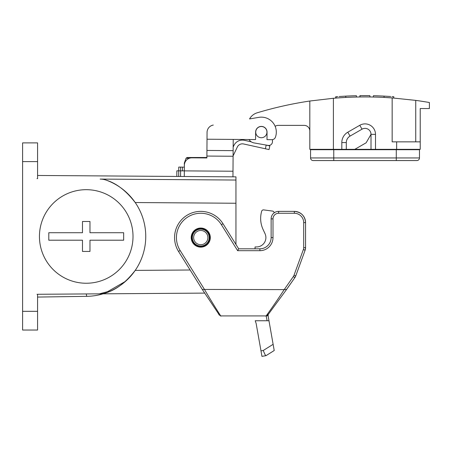 <?xml version="1.0" encoding="UTF-8"?>
<svg xmlns="http://www.w3.org/2000/svg" width="452" height="452" viewBox="0 0 452 452"><rect width="100%" height="100%" fill="white"/><g stroke="black" fill="none" stroke-linecap="round" stroke-linejoin="round"><path stroke-width="0.68" d="M271.132 237.588A11.227 11.227 0 0 1 259.9 248.815A11.227 11.227 0 0 0 271.132 237.588L271.132 218.87A7.486 7.486 0 0 1 278.618 211.383L294.337 211.383A11.227 11.227 0 0 1 305.563 222.616L305.563 247.651A7.486 7.486 0 0 1 305.117 250.21L295.755 275.929A7.486 7.486 0 0 1 294.851 277.658A7.486 7.486 0 0 0 295.755 275.929A7.486 7.486 90 0 1 294.851 277.658L286.613 289.427L294.851 277.658A7.486 7.486 -90 0 0 295.755 275.929L305.117 250.21A7.486 7.486 -90 0 0 305.569 247.651A7.486 7.486 90 0 1 305.117 250.21L295.755 275.929A7.486 7.486 0 0 1 294.851 277.658L286.613 289.427L284.201 289.613L293.32 276.584A5.616 5.616 0 0 0 293.998 275.285L303.354 249.572A5.616 5.616 0 0 0 303.693 247.651L303.693 222.616A9.356 9.356 0 0 0 294.337 213.259L278.618 213.259A5.616 5.616 0 0 0 273.002 218.87L273.002 237.588A13.102 13.102 0 0 1 259.9 250.685L237.639 250.685L238.673 248.815L259.9 248.815A11.227 11.227 0 0 0 271.132 237.588L273.002 237.588M218.836 314.665L220.689 315.92L266.194 315.92L268.025 314.745M266.827 315.812L268.138 315.812L268.132 314.592M218.813 314.202L202.264 289.427L284.201 289.613C273.579 305.981 264.149 318.57 266.268 315.812M210.31 237.588A9.543 9.543 0 0 1 195.993 245.854A9.543 9.543 0 0 1 195.993 229.322A9.543 9.543 0 0 1 210.31 237.588M202.264 289.427L178.546 251.47A26.199 26.199 0 0 1 186.879 215.367A26.199 26.199 0 0 1 222.983 223.7L238.679 248.815L235.95 244.447L235.95 201.841M268.092 315.762L268.138 314.592M303.693 247.651L305.569 247.651L305.569 222.616C304.964 215.858 301.218 212.112 294.337 211.383L294.337 211.383A11.227 11.227 90 0 1 305.569 222.616L305.569 247.651L305.563 222.373M303.693 222.616L305.563 222.616A11.227 11.227 0 0 0 294.337 211.383A11.227 11.227 90 0 1 303.693 216.406L303.812 216.593M305.089 219.378L304.947 218.937M261.951 356.374L265.94 355.673L261.951 356.374L265.94 355.673L261.951 356.374L256.154 323.496L255.216 320.756L268.968 320.756L274.217 350.526L265.979 355.667C265.578 355.786 264.674 354.052 263.273 350.475L260.979 350.882M274.223 350.526L266.002 355.662L274.223 350.526L273.127 344.317L263.273 350.475M273.55 346.729L273.307 345.356L273.55 346.729M268.098 315.812L273.307 345.356M266.194 315.92L267.104 320.756M263.459 209.886A1.87 1.87 90 0 1 263.708 209.903L272.499 211.078A1.87 1.87 90 0 1 274.127 212.881A1.87 1.87 0 0 0 272.499 211.078L263.708 209.903A1.87 1.87 0 0 0 261.651 211.276L261.544 211.683A26.199 26.199 0 0 0 263.104 229.537L265.013 233.633A9.356 9.356 0 0 1 256.533 246.945L255.035 246.945L255.035 248.815M313.179 160.567L333.768 160.567L313.179 160.567A2.622 2.622 0 0 1 310.564 157.946L333.768 157.946L333.768 160.567L313.434 160.567L416.863 160.567L396.274 160.567L416.608 160.567L396.274 160.567L396.274 149.714L419.479 149.714L419.479 157.946A2.622 2.622 0 0 1 416.863 160.567M419.479 157.946L333.768 157.946L333.768 149.714L396.274 149.714M333.768 149.714L310.564 149.714L310.564 157.946M265.595 135.781A5.616 5.616 0 0 1 256.041 133.973A5.616 5.616 0 0 1 262.38 126.605A5.616 5.616 0 0 1 265.595 135.781M341.814 142.578A11.978 11.978 0 0 1 347.803 132.204L359.781 125.289A10.481 10.481 0 0 1 375.499 134.363L375.499 149.335L371.013 149.335L371.013 134.363A5.989 5.989 0 0 0 362.029 129.176L350.051 136.092A7.486 7.486 0 0 0 346.305 142.578L346.305 149.335L341.814 149.335L341.814 142.578L346.305 142.578M346.305 149.335L354.809 149.335L366.143 142.792L371.013 134.363L375.499 134.363M249.007 139.521A7.486 7.486 0 0 0 254.052 142.922L268.07 145.397A3.74 3.74 0 0 0 272.46 141.775L272.499 139.634M309.812 101.028L333.395 98.276L333.395 149.335L309.812 149.335L309.812 101.028A374.296 374.296 0 0 0 257.194 112.802A13.102 13.102 0 0 0 249.549 118.927L258.843 117.356A14.972 14.972 0 0 1 275.421 137.21A3.74 3.74 0 0 1 271.872 139.679L266.996 139.645L267.047 132.159A5.706 5.706 0 0 0 261.38 126.413A5.706 5.706 0 0 0 255.629 132.08L255.578 139.566L233.215 139.408L232.949 176.839M278.262 125.385A5.616 5.616 0 0 0 275.144 126.328A5.616 5.616 0 0 1 278.262 125.385L304.196 125.385A5.616 5.616 0 0 1 309.812 130.995M420.23 149.335L396.647 149.335L396.647 141.849L420.23 141.849L420.23 149.335L420.23 108.536L426.592 108.536M420.23 108.536L429.4 108.536L429.4 102.514A374.296 374.296 0 0 0 415.738 100.389L415.738 141.849L415.738 100.389L392.155 97.92A374.296 374.296 0 0 0 333.395 98.276M426.157 101.96L424.445 101.683M420.23 101.028L426.592 102.033M392.155 97.92L392.155 141.849L396.647 141.849M333.395 149.714L333.395 149.335L341.814 149.335M375.499 149.335L396.647 149.335L396.647 149.714M354.809 149.335L371.013 149.335M359.86 96.971L360.007 95.66A375.606 375.606 0 0 1 369.855 95.654L370.007 96.971L369.855 95.654M360.024 96.971L360.007 95.66L360.397 95.654M364.323 95.626L363.651 95.626M384.019 97.417C392.861 97.937 401.156 98.508 384.019 97.417C392.861 97.937 401.156 98.508 384.019 97.417L384.081 96.112C397.009 96.909 397.009 96.909 384.081 96.112A375.606 375.606 0 0 0 373.403 95.717C383.895 96.05 383.895 96.05 373.403 95.717L373.375 97.027M380.612 95.948L379.301 95.897M384.211 96.118L390.754 96.508M392.042 96.598L393.828 96.734L393.726 98.039M360.82 95.649L361.114 95.643M368.29 95.638L369.408 95.649M337.785 96.615L335.695 96.773L335.796 98.078L337.655 97.937M339.836 97.785L341.695 97.666M356.396 95.722L356.419 95.722C345.933 96.061 345.933 96.061 356.419 95.722L356.453 97.033C345.995 97.366 345.995 97.366 356.453 97.033A374.296 374.296 0 0 0 345.808 97.429C336.966 97.954 328.672 98.53 345.808 97.429L345.74 96.123L339.073 96.525M338.491 97.875L336.102 98.056L336 96.751M349.142 95.96L350.571 95.903M345.74 96.123C332.819 96.931 332.819 96.931 345.74 96.123A375.606 375.606 0 0 1 356.419 95.722M417.139 149.335L417.139 149.714M312.903 149.335L312.903 149.714L312.903 149.335M204.716 293.105L100.141 293.84A18.713 18.713 0 0 0 106.44 292.704A59.884 59.884 0 0 0 106.44 180.224A18.713 18.713 0 0 0 100.141 179.088L235.95 180.037L235.95 176.856L37.572 175.466M37.572 161.607L22.6 161.607L22.6 142.888L37.572 142.888L37.572 178.642L37.007 178.642M22.6 161.607L22.6 330.039L37.572 330.039L37.572 311.321L22.6 311.321M37.572 294.286L37.007 294.286L37.572 294.28L37.572 311.321M100.141 293.84L37.007 294.286M235.95 180.037L235.95 203.247L135.204 202.536C126.198 190.863 116.61 183.427 106.44 180.224A59.884 59.884 0 0 1 115.808 184.608M37.572 297.066L86.733 296.342A59.884 59.884 0 0 0 106.44 292.704C116.61 289.5 126.198 282.065 135.204 270.392L190.128 270.002M99.367 293.845L107.519 291.698L124.955 281.669M193.654 237.588A7.113 7.113 0 0 0 204.321 243.747A7.113 7.113 0 0 0 204.321 231.43A7.113 7.113 0 0 0 193.654 237.588M191.778 237.588A8.983 8.983 0 0 0 205.253 245.368A8.983 8.983 0 0 0 205.253 229.808A8.983 8.983 0 0 0 191.778 237.588M178.681 176.455L178.743 167.099L180.619 167.11L180.591 170.856L176.851 170.828L176.811 176.444M180.551 176.466L180.591 170.856L232.989 171.223M180.619 167.11L182.489 167.127L182.461 170.867L184.337 170.879L184.376 165.268A7.486 7.486 0 0 1 191.914 157.833L206.886 157.94L207.061 132.385L207.016 139.222L255.578 139.566M184.297 176.495L184.337 170.879M207.061 132.385A7.486 7.486 0 0 1 213.299 125.057M233.175 145.024L233.215 139.408M206.937 150.454L233.136 150.635L206.937 150.454M184.433 162.737L186.071 158.234L187.128 157.499L206.886 157.499L187.727 157.499M184.704 163.11L184.297 163.11L185.755 159.098M269.838 145.923L269.036 149.578L269.838 145.923L266.183 145.12L269.838 145.923L269.036 149.578L265.38 148.77L266.183 145.12L264.9 144.838M233.096 155.912L237.311 147.041A5.616 5.616 90.4 0 1 243.396 143.928L265.38 148.77M184.359 167.138L182.489 167.127M251.284 141.838L244.074 140.244A9.356 9.356 -89.6 0 0 233.933 145.437L233.159 147.058M82.484 251.436L82.484 240.204L48.799 240.204L48.799 232.723L82.484 232.723L82.484 221.491L89.971 221.491L89.971 232.723L123.662 232.723L123.662 240.204L89.971 240.204L89.971 251.436L82.484 251.436M39.443 236.464A46.788 46.788 0 0 1 109.621 195.948A46.788 46.788 0 0 1 109.621 276.98A46.788 46.788 0 0 1 39.443 236.464M73.845 294.026L72.162 294.037M44.556 294.229L44.861 294.229M103.785 293.817L102.254 293.828M287.664 287.93L294.851 277.658A7.486 7.486 0 0 0 295.755 275.929L293.998 275.285M237.639 250.685L221.395 224.695A24.329 24.329 0 0 0 187.874 216.954A24.329 24.329 0 0 0 180.133 250.481L204.587 289.613C214.129 305.981 222.497 318.57 220.621 315.812M180.133 250.481L178.546 251.47A26.199 26.199 0 0 1 186.879 215.367A26.199 26.199 0 0 1 222.983 223.7L221.395 224.695M273.002 218.87L271.132 218.87A7.486 7.486 0 0 1 278.618 211.383L278.618 213.259M295.755 275.929L305.117 250.21L295.755 275.929L294.851 277.658L293.32 276.584M305.569 247.651L305.117 250.21L303.354 249.572M294.337 211.383L294.337 213.259M259.9 248.815L259.9 250.685M268.064 314.202L267.838 315.004L286.613 289.427L294.851 277.658L285.935 290.331M350.051 136.092L347.803 132.204M359.781 125.289L362.029 129.176M86.733 296.342L86.259 293.941M192.332 237.588A8.435 8.435 0 0 0 204.982 244.894A8.435 8.435 0 0 0 204.982 230.283A8.435 8.435 0 0 0 192.332 237.588M191.343 237.588A9.424 9.424 0 0 0 205.474 245.747A9.424 9.424 0 0 0 205.474 229.43A9.424 9.424 0 0 0 191.343 237.588M233.096 156.251L206.897 156.064M189.433 158.234L186.071 158.234M184.297 163.11L184.371 165.359M267.838 315.004L286.613 289.427M359.888 95.66L359.905 96.971M184.297 165.359L184.371 165.884M178.721 170.839L178.743 167.099"/></g></svg>
